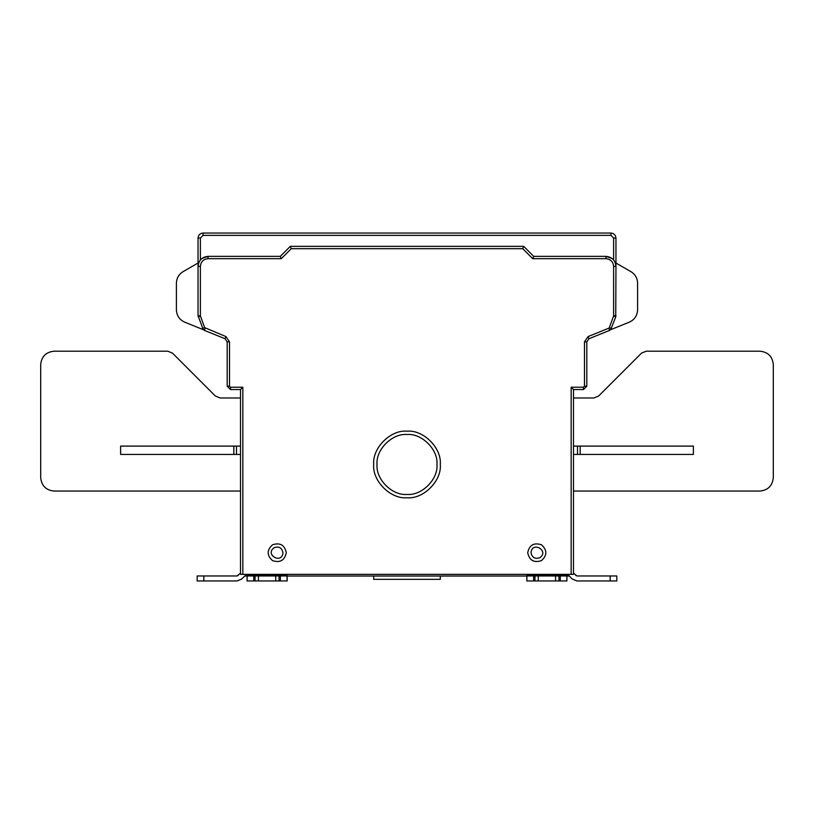 <?xml version="1.0" encoding="UTF-8"?>
<svg xmlns="http://www.w3.org/2000/svg" width="814" height="814" viewBox="0 0 814 814"><rect width="100%" height="100%" fill="white"/><g stroke="black" fill="none" stroke-linecap="round" stroke-linejoin="round"><path stroke-width="1.22" d="M287.128 576.017L287.169 580.962M526.831 580.962L526.872 576.017M526.861 580.962L555.586 580.962L555.586 575.966L538.258 575.966L538.278 580.962L555.575 580.962L538.278 580.962M573.494 573.168L576.973 575.966L610.164 575.966L610.164 580.962L616.819 580.962L616.819 575.966L610.164 575.966M588.166 580.962L576.933 580.962L588.166 580.962L576.933 580.962L572.232 579.008L568.04 574.786L572.232 579.008L576.973 580.962L572.262 579.008M241.768 579.008L237.067 580.962L225.834 580.962L237.067 580.962L225.834 580.962L237.027 580.962L241.738 579.008L245.96 574.786L241.768 579.008L237.067 580.962L197.181 580.962L197.181 575.966L203.836 575.966L203.836 580.962L197.181 580.962L197.181 575.966M240.506 573.168L237.027 575.966L203.836 575.966M373.697 576.017L373.697 579.344L440.303 579.344L440.303 576.017M275.722 575.966L279.049 575.966L279.049 580.962L255.077 580.962L255.077 575.966L275.743 575.966L275.722 580.962M279.049 575.966L287.047 575.966L287.047 580.962L279.049 580.962M287.047 580.962L287.047 575.966M255.077 580.962L247.09 580.962L247.09 575.966L255.077 575.966M258.414 580.962L258.414 575.966M247.09 580.962L247.12 574.348M555.586 580.962L558.923 580.962L558.923 575.966L555.586 575.966M558.923 580.962L566.91 580.962L566.91 575.966L560.256 575.966L560.256 580.962M558.923 575.966L560.256 575.966M526.912 579.008L526.912 574.348L526.861 579.008M533.618 580.962L533.618 575.966L526.953 575.966M533.618 575.966L534.951 575.966L534.951 580.962M538.278 575.966L534.951 575.966M566.91 580.962L566.88 574.348M693.386 446.103L693.386 454.426L577.502 454.426L577.502 446.103L693.386 446.103M580.168 446.103L580.168 454.426M573.494 446.103L577.502 446.103L573.494 446.103M577.502 454.426L573.494 454.426M598.605 396.031L593.894 397.985L598.605 396.031L641.483 353.144L646.194 351.2L759.981 351.2C768.009 352.045 772.455 356.481 773.3 364.519L773.3 477.737C772.455 485.765 768.009 490.201 759.981 491.056L573.494 491.056M573.494 397.985L593.894 397.985M286.294 552.706C284.635 560.408 280.057 563.054 272.558 560.643C266.717 555.351 266.717 550.071 272.558 544.78C280.057 542.358 284.635 545.004 286.294 552.706C284.635 545.004 280.057 542.358 272.558 544.78C266.717 550.071 266.717 555.351 272.558 560.643C280.057 563.054 284.635 560.408 286.294 552.706M527.706 552.706C529.365 545.004 533.943 542.358 541.442 544.78C547.283 550.071 547.283 555.351 541.442 560.643C533.943 563.054 529.365 560.408 527.706 552.706C529.365 560.408 533.943 563.054 541.442 560.643C547.283 555.351 547.283 550.071 541.442 544.78C533.943 542.358 529.365 545.004 527.706 552.706M407 494.434C421.825 495.777 438.308 479.293 436.965 464.468C438.308 449.643 421.825 433.16 407 434.503C392.175 433.16 375.692 449.643 377.035 464.468C375.692 479.293 392.175 495.777 407 494.434M407 497.771C390.527 499.257 372.212 480.942 373.697 464.468C372.212 447.995 390.527 429.68 407 431.166C423.473 429.68 441.788 447.995 440.303 464.468C441.788 480.942 423.473 499.257 407 497.771M584.483 386.212L583.485 387.22L571.163 387.22L573.494 389.55L583.485 389.55L586.813 386.212L586.813 341.839L584.483 341.839L584.483 386.212L586.813 386.212M615.893 262.983L630.952 271.673C635.205 274.338 637.423 278.185 637.606 283.211L637.606 309.829C637.311 315.618 634.544 319.739 629.283 322.171L610.724 329.67L615.75 316.839L613.563 316.046L609.34 327.625L611.538 328.418L609.655 330.372L588.898 338.756L586.813 341.839M198.107 262.983L183.048 271.673C178.795 274.338 176.577 278.185 176.394 283.211L176.394 309.829C176.689 315.618 179.456 319.739 184.717 322.171L203.276 329.67L198.046 315.7L198.046 238.034C198.372 235.022 200.03 233.364 203.042 233.038L610.958 233.038C613.97 233.364 615.628 235.022 615.954 238.034L613.614 238.034L610.958 235.368L203.042 235.368L200.386 238.034L200.386 259.931L198.769 262.596L200.386 259.931M233.832 446.103L233.832 454.426L236.498 454.426L236.498 446.103L120.614 446.103L120.614 454.426L233.832 454.426M236.498 446.103L240.506 446.103L236.498 446.103M236.498 454.426L240.506 454.426M215.395 396.031L220.106 397.985L215.395 396.031L172.517 353.144L167.806 351.2L54.019 351.2C45.991 352.045 41.545 356.481 40.7 364.519L40.7 477.737C41.545 485.765 45.991 490.201 54.019 491.056L240.506 491.056M220.106 397.985L240.506 397.985M202.462 328.418L204.345 330.372L225.102 338.756L227.187 341.839L229.517 341.839L225.977 336.599L204.66 327.625L202.462 328.418L203.276 329.67M615.954 238.034L615.954 266.341L613.614 266.341L613.614 315.7L615.954 315.7L615.75 316.839L615.954 266.341C615.313 260.317 611.986 256.99 605.962 256.349L533.699 256.349L523.707 246.357L522.751 248.697L532.732 258.679L605.962 258.679L605.962 256.349L612.23 258.567M201.77 258.567L208.038 256.349L280.301 256.349L290.293 246.357L523.707 246.357M290.293 246.357L291.249 248.697L522.751 248.697M280.301 256.349L281.268 258.679L291.249 248.697M208.038 256.349C202.014 256.99 198.687 260.317 198.046 266.341L200.386 266.341C200.865 261.721 203.419 259.167 208.038 258.679L208.038 256.349M573.494 389.55L573.494 574.348L242.837 574.348L242.837 387.22L240.506 389.55L230.515 389.55L227.187 386.212L227.187 341.839M242.837 574.348L240.506 574.348L240.506 389.55M238.207 575.478L237.027 575.966M198.046 315.7L198.25 316.839L200.437 316.046L198.046 315.7M533.699 256.349L532.732 258.679M610.164 580.962L576.973 580.962M575.793 575.478L576.973 575.966M569.24 576.017L566.91 576.017M526.912 576.017L287.088 576.017M247.09 576.017L244.76 576.017M203.836 580.962L237.027 580.962M280.382 580.962L280.382 575.966M253.744 575.966L253.744 580.962M258.425 580.962L258.425 575.966M287.077 575.478L247.12 575.478M555.575 575.966L555.575 580.962M566.88 575.478L526.923 575.478M282.967 552.706C281.909 547.812 278.999 546.123 274.226 547.659C264.245 554.517 282.01 564.774 282.967 552.706M531.033 552.706C532.091 557.61 535.001 559.289 539.774 557.753C549.755 550.905 531.99 540.638 531.033 552.706M583.485 389.55L583.485 387.22M208.038 258.679L281.268 258.679M203.042 233.038L203.042 235.368M610.958 235.368L610.958 233.038M198.046 238.034L200.386 238.034M613.614 259.931L613.614 238.034M200.386 315.7L200.386 266.341M204.66 327.625L200.437 316.046M204.345 330.372L205.22 328.205M225.102 338.756L225.977 336.599M230.515 389.55L230.515 387.22L229.517 386.212L227.187 386.212M229.517 386.212L229.517 341.839M242.837 387.22L230.515 387.22M588.898 338.756L588.023 336.599L584.483 341.839M609.655 330.372L608.78 328.205L588.023 336.599M609.34 327.625L608.78 328.205M605.962 258.679C610.581 259.167 613.135 261.721 613.614 266.341M571.163 387.22L571.163 574.348M616.819 580.962L616.819 575.966"/></g></svg>
